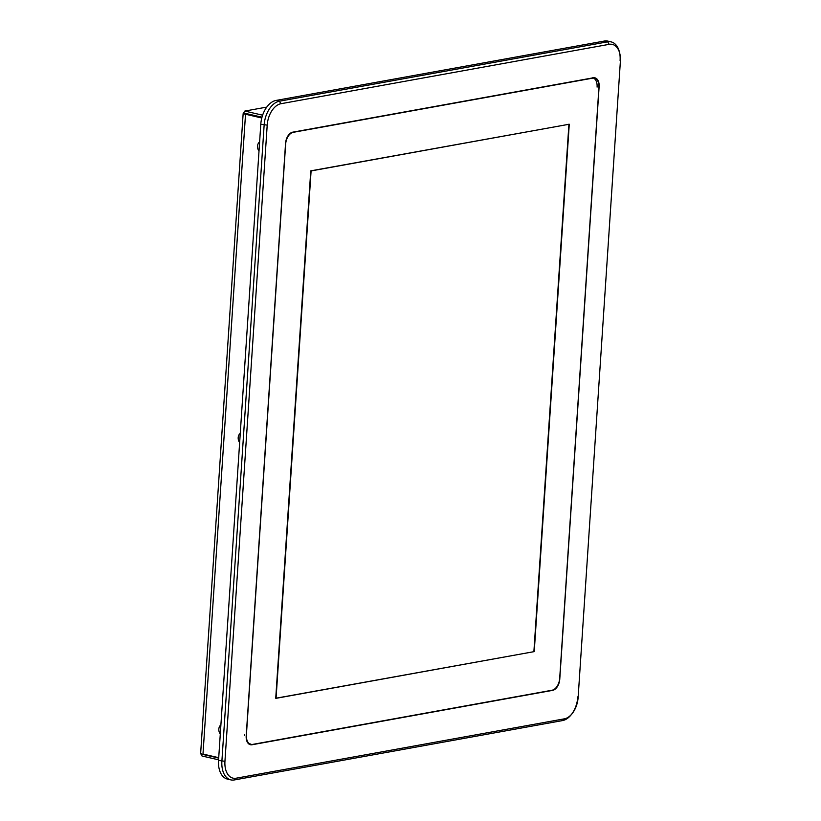 <?xml version="1.0" encoding="UTF-8"?>
<svg xmlns="http://www.w3.org/2000/svg" width="821" height="821" viewBox="0 0 821 821"><rect width="100%" height="100%" fill="white"/><g stroke="black" fill="none" stroke-linecap="round" stroke-linejoin="round"><path stroke-width="1.23" d="M597.093 87.108A10.889 6.691 103 0 0 592.618 77.759M244.555 734.59A10.889 6.691 103 0 0 244.525 735.534M250.867 744.37A10.889 6.691 -77 0 1 246.392 735.011L285.636 144.209A10.889 6.691 -77 0 1 293.271 132.314L592.711 78.149A10.889 6.691 -77 0 1 594.455 78.18A10.889 6.691 -77 0 1 598.93 87.529L559.696 678.341A10.889 6.691 -77 0 1 552.061 690.225L252.611 744.401A10.889 6.691 -77 0 1 250.867 744.37L249.03 743.939A10.889 6.691 103 0 0 250.774 743.97M569.261 124.228L534.235 651.617L276.061 698.322L311.097 170.932L569.261 124.228L310.759 170.85L275.733 698.25L534.235 651.617M533.896 651.546L568.932 124.145M252.047 744.75A10.232 6.281 -77 0 1 250.405 744.719A10.232 6.281 -77 0 1 246.197 735.924L285.554 143.357A10.232 6.281 -77 0 1 292.728 132.171L593.285 77.8A10.232 6.281 -77 0 1 594.927 77.831A10.232 6.281 -77 0 1 599.125 86.626L559.768 679.193A10.232 6.281 -77 0 1 552.595 690.369L252.047 744.75L248.917 744.021M564.396 718.827L236.14 778.205A19.591 12.038 -77 0 1 224.944 761.313L267.205 125.131A19.591 12.038 -77 0 1 280.936 103.723L609.192 44.334A19.591 12.038 -77 0 1 619.814 53.622A19.591 12.038 -77 0 1 620.389 61.236L578.128 697.419A19.591 12.038 -77 0 1 572.021 713.767A19.591 12.038 -77 0 1 564.396 718.827L562.58 720.571A21.767 13.372 103 0 0 571.057 714.947A21.767 13.372 103 0 0 577.84 696.783M620.091 60.6A21.767 13.372 103 0 0 619.465 52.134A21.767 13.372 103 0 0 611.152 41.892A21.767 13.372 103 0 0 607.663 41.82L279.407 101.209A21.767 13.372 103 0 0 264.146 124.987L221.886 761.18A21.767 13.372 103 0 0 230.834 779.888A21.767 13.372 103 0 0 234.324 779.95L562.58 720.571M229.203 779.324A21.767 13.372 -77 0 1 227.489 779.108A21.767 13.372 -77 0 1 218.54 760.4L260.791 124.217A21.767 13.372 -77 0 1 276.061 100.429L604.307 41.05A21.767 13.372 -77 0 1 607.807 41.112A21.767 13.372 -77 0 1 609.439 41.676M259.015 151.085A5.983 4.567 79.7 0 1 257.558 146.076A5.983 4.567 79.7 0 1 259.621 141.889M220.285 734.077A5.983 4.567 79.7 0 1 218.838 729.069A5.983 4.567 79.7 0 1 220.9 724.881M239.65 442.581A5.983 4.567 79.7 0 1 238.193 437.572A5.983 4.567 79.7 0 1 240.255 433.385M218.694 758.101L200.611 753.914L243.139 113.688L244.822 111.071L266.763 107.099M218.581 759.815L201.987 755.987L201.124 753.411M261.786 117.998L243.139 113.688M244.822 111.071L262.617 115.186M245.684 114.273L245.664 113.431L261.991 117.198M202.992 753.894L245.561 113.616L243.652 113.175M245.51 113.667L261.93 117.454M203.115 754.089L218.714 757.691M293.271 132.314L292.687 132.181M592.711 78.149L592.126 78.016M552.595 690.369L552.01 690.235M234.324 779.95L236.14 778.205M224.944 761.313L218.54 760.4M604.307 41.05L607.663 41.82L609.192 44.334M276.061 100.429L279.407 101.209L280.936 103.723M260.791 124.217L267.205 125.131M593.029 77.851L594.455 78.18M572.021 713.767L571.057 714.947M619.814 53.622L619.465 52.134M227.489 779.108L230.834 779.888M607.807 41.112L611.152 41.892"/></g></svg>
